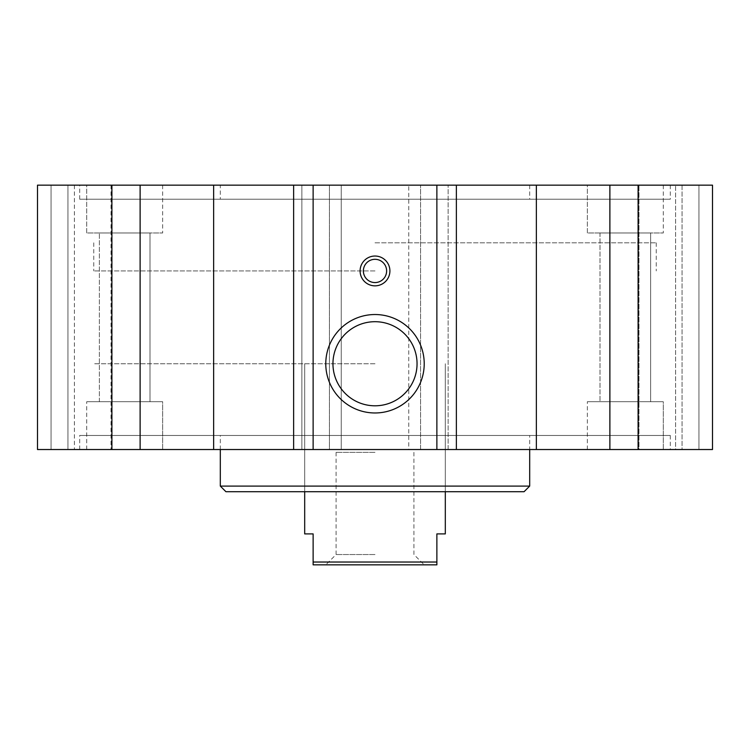<?xml version="1.0" encoding="UTF-8"?>
<svg xmlns="http://www.w3.org/2000/svg" width="750" height="750" viewBox="0 0 750 750"><rect width="100%" height="100%" fill="white"/><g stroke="black" fill="none" stroke-linecap="round" stroke-linejoin="round"><path stroke-width="0.56" stroke-dasharray="3.75 2.81" d="M220.312 199.219L529.688 199.219L220.312 199.219L220.312 185.156L529.688 185.156L220.312 185.156M79.688 199.219L670.312 199.219L79.688 199.219L79.688 185.156L670.312 185.156L79.688 185.156M638.1 185.156L638.1 449.531L712.5 449.531L712.5 185.156L712.5 449.531L638.972 449.531L638.972 185.156L638.972 449.531L675.609 449.531L675.609 185.156L675.609 449.531L712.5 449.531L712.5 185.156L712.5 449.531L712.5 185.156L37.5 185.156L111.028 185.156L37.5 185.156L111.028 185.156L37.5 185.156L37.5 449.531L67.941 449.531L67.941 185.156L67.941 449.531L51.066 449.531L51.066 185.156L51.066 449.531L51.066 185.156L51.066 449.531L37.5 449.531L111.028 449.531L37.5 449.531L111.028 449.531L37.5 449.531L37.5 185.156L37.5 449.531L37.5 185.156L37.5 449.531L111.9 449.531L111.9 185.156M587.344 185.156L663.281 185.156L587.344 185.156L663.281 185.156L587.344 185.156L587.344 232.969L663.281 232.969L587.344 232.969L663.281 232.969L587.344 232.969L587.344 185.156M86.719 185.156L162.656 185.156L86.719 185.156L162.656 185.156L86.719 185.156L86.719 232.969L162.656 232.969L86.719 232.969L162.656 232.969L86.719 232.969L86.719 185.156M670.312 435.469L79.688 435.469L670.312 435.469L670.312 449.531L79.688 449.531L670.312 449.531M529.688 435.469L220.312 435.469L529.688 435.469L529.688 449.531M375 491.719L445.312 491.719L375 491.719M524.062 491.719L225.938 491.719M529.688 486.094L220.312 486.094M375 363.75L93.75 363.75L375 363.75M375 242.812L656.25 242.812L375 242.812M417.047 363.75A42.047 42.047 0 0 0 353.972 327.338A42.047 42.047 0 0 0 353.972 400.162A42.047 42.047 0 0 0 417.047 363.75M386.625 270.938A11.625 11.625 0 0 0 369.188 260.869A11.625 11.625 0 0 0 369.188 281.006A11.625 11.625 0 0 0 386.625 270.938M663.281 401.719L587.344 401.719L663.281 401.719L587.344 401.719L663.281 401.719L663.281 449.531L587.344 449.531L663.281 449.531L663.281 401.719M650.625 401.719L600 401.719L650.625 401.719L600 401.719L650.625 401.719L650.625 232.969L600 232.969L650.625 232.969L600 232.969L650.625 232.969L650.625 401.719M162.656 401.719L86.719 401.719L162.656 401.719L86.719 401.719L162.656 401.719L162.656 449.531L86.719 449.531L162.656 449.531L162.656 401.719M150 401.719L99.375 401.719L150 401.719L99.375 401.719L150 401.719L150 232.969L99.375 232.969L150 232.969L99.375 232.969L150 232.969L150 401.719M663.281 449.531L587.344 449.531L663.281 449.531M162.656 449.531L86.719 449.531L162.656 449.531M682.059 185.156L682.059 449.531L698.934 449.531L682.059 449.531L682.059 185.156M698.934 185.156L698.934 449.531L698.934 185.156L698.934 449.531L712.5 449.531L698.934 449.531L698.934 185.156M609.881 185.156L609.881 449.531L638.1 449.531M536.353 185.156L536.353 449.531L609.881 449.531M213.647 185.156L213.647 449.531L301.875 449.531L301.875 185.156L301.875 449.531L341.25 449.531L341.25 185.156L341.25 449.531L329.438 449.531L329.438 185.156L329.438 449.531L420.562 449.531L420.562 185.156L420.562 449.531L408.75 449.531L408.75 185.156L408.75 449.531L448.125 449.531L448.125 185.156L448.125 449.531L536.353 449.531M712.5 185.156L712.5 449.531L638.972 449.531L712.5 449.531L712.5 185.156M99.375 401.719L99.375 232.969L99.375 401.719M74.391 185.156L74.391 449.531L74.391 185.156M111.028 185.156L111.028 449.531L111.028 185.156M140.119 185.156L140.119 449.531L111.9 449.531M213.647 449.531L140.119 449.531M37.5 185.156L37.5 449.531L37.5 185.156M375 270.938L93.75 270.938L375 270.938M445.312 533.906L436.875 533.906L436.875 564.844L313.125 564.844L313.125 533.906L304.688 533.906M313.125 562.031L436.875 562.031M375 564.844L424.219 564.844L375 564.844M375 554.531L336.094 554.531L375 554.531M375 452.344L336.094 452.344L375 452.344M529.688 185.156L529.688 199.219M670.312 185.156L670.312 199.219M79.688 449.531L79.688 435.469M220.312 449.531L220.312 435.469M445.312 491.719L445.312 363.75L445.312 491.719M304.688 491.719L304.688 363.75L304.688 491.719M587.344 449.531L587.344 401.719L587.344 449.531M86.719 449.531L86.719 401.719L86.719 449.531M162.656 185.156L162.656 232.969L162.656 185.156M663.281 185.156L663.281 232.969L663.281 185.156M600 232.969L600 401.719L600 232.969M93.75 242.812L93.75 270.938M656.25 242.812L656.25 270.938M336.094 452.344L336.094 554.531L325.781 564.844M413.906 452.344L413.916 554.531L424.219 564.844"/><path stroke-width="1.12" d="M111.9 185.156L111.9 449.531L37.5 449.531L37.5 185.156L712.5 185.156L712.5 449.531L638.1 449.531L638.1 185.156M529.688 486.094L220.312 486.094L225.938 491.719L524.062 491.719L529.688 486.094L529.688 449.531M424.219 363.75A49.219 49.219 0 0 1 350.391 406.378A49.219 49.219 0 0 1 350.391 321.122A49.219 49.219 0 0 1 424.219 363.75M417.047 363.75A42.047 42.047 0 0 0 353.972 327.338A42.047 42.047 0 0 0 353.972 400.162A42.047 42.047 0 0 0 417.047 363.75M389.906 270.938A14.906 14.906 0 0 1 367.547 283.847A14.906 14.906 0 0 1 367.547 258.028A14.906 14.906 0 0 1 389.906 270.938M386.625 270.938A11.625 11.625 0 0 0 369.188 260.869A11.625 11.625 0 0 0 369.188 281.006A11.625 11.625 0 0 0 386.625 270.938M313.125 185.156L313.125 449.531L293.625 449.531L293.625 185.156M456.375 185.156L456.375 449.531L436.875 449.531L436.875 185.156M313.125 449.531L436.875 449.531M213.647 185.156L213.647 449.531L111.9 449.531M293.625 449.531L213.647 449.531M609.881 185.156L609.881 449.531L638.1 449.531M536.353 185.156L536.353 449.531L609.881 449.531M456.375 449.531L536.353 449.531M140.119 185.156L140.119 449.531M304.688 491.719L304.688 533.906L313.125 533.906L313.125 564.844L436.875 564.844L436.875 533.906L445.312 533.906L445.312 491.719M436.875 562.031L313.125 562.031M220.312 486.094L220.312 449.531"/></g></svg>
